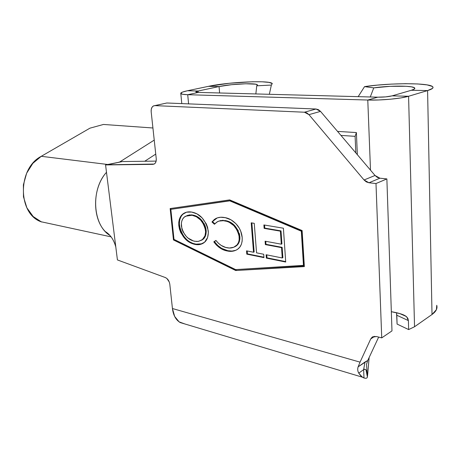 <?xml version="1.0" encoding="UTF-8"?>
<svg xmlns="http://www.w3.org/2000/svg" width="460" height="460" viewBox="0 0 460 460"><rect width="100%" height="100%" fill="white"/><g stroke="black" fill="none" stroke-linecap="round" stroke-linejoin="round"><path stroke-width="0.69" d="M235.635 269.6L303.479 265.638L301.323 231.213L229.764 200.853L170.85 209.357L174.001 239.39L235.635 269.6L174.001 239.39L170.85 209.357L230.408 200.617L301.95 230.931L304.094 265.328L301.95 230.931L301.323 231.213L303.479 265.638L304.094 265.328L235.635 269.6M242.196 237.555L242.144 241.207L241.327 244.455L239.815 247.089L237.803 249.09L235.945 250.24L232.835 251.2L230.069 251.338L227.223 250.97L223.094 249.677L219.075 247.359L216.263 244.904L213.791 241.845L215.924 240.419L218.385 243.225L221.151 245.387L225.555 247.394L229.356 248.026L233.726 247.256L237.009 244.927L238.527 242.403L239.183 239.758L239.027 235.238L237.521 230.667L233.835 225.641L229.27 222.329L226.878 221.358L222.83 220.593L218.897 221.087L216.482 222.335L214.452 224.273L211.962 221.984L214.36 219.437L217.333 217.879L220.679 217.252L225.377 217.701L231.052 219.851L235.871 223.629L239.183 228.022L240.678 231.064L242.196 237.555C241.787 232.996 240.16 228.907 237.308 225.279C233.323 220.662 228.971 218.069 224.25 217.488C220.995 216.896 218.046 217.315 215.401 218.747L211.962 221.984L214.452 224.273L217.218 221.858C219.386 220.645 221.812 220.288 224.492 220.783C232.081 222.013 236.992 227.349 239.223 236.791C239.447 241.506 238.056 244.772 235.048 246.583C232.639 247.974 229.965 248.371 227.039 247.756C222.893 247.026 219.19 244.576 215.924 240.419L213.791 241.845C217.666 247.043 222.145 250.085 227.223 250.97L227.855 250.7C222.778 249.814 218.299 246.778 214.423 241.586L216.005 240.528L214.423 241.586L217.804 245.525L221.691 248.388L227.855 250.7L227.223 250.97C230.742 251.775 233.956 251.361 236.865 249.74C240.66 247.514 242.437 243.455 242.196 237.555M263.885 224.94L283.394 228.212L285.712 262.039L266.363 258.112L266.11 254.748L282.25 257.962L281.537 247.641L265.351 244.593L265.098 241.195L281.296 244.185L280.387 231.161L264.138 228.378L263.885 224.94L264.138 228.378L280.387 231.161L281.296 244.185L265.098 241.195L265.351 244.593L281.537 247.641L282.25 257.962L266.11 254.748L266.363 258.112L285.712 262.039L283.394 228.212L263.885 224.94M254.253 223.33L256.553 252.845L263.707 254.265L263.959 257.629L246.796 254.15L246.531 250.844L253.523 252.241L251.2 222.818L254.253 223.33L251.2 222.818L253.523 252.241L246.531 250.844L246.796 254.15L263.959 257.629L263.707 254.265L256.553 252.845L254.253 223.33M191.647 212.06L197.006 213.906L202.118 217.908L206.264 223.819L207.598 227.332L208.351 232.72L207.586 237.555L204.591 242.207L200.157 244.444L195.052 244.421L189.733 242.437L184.748 238.424L180.757 232.605L179.475 229.178L178.814 225.641L178.762 222.249L179.365 219.178L182.252 214.584L186.547 212.175L191.647 212.06C188.933 211.565 186.467 211.916 184.242 213.095C180.28 215.274 178.474 219.454 178.814 225.641C181.28 236.348 186.691 242.61 195.052 244.421C197.978 245.036 200.658 244.662 203.096 243.3C206.816 241.092 208.541 236.975 208.265 230.949C205.649 219.937 200.111 213.636 191.647 212.06M144.739 161.253L155.744 154.1L144.739 161.253M106.208 164.835L105.57 164.927L117.421 259.934L165.347 277.552C167.762 278.702 169.245 280.922 169.803 284.211L172.431 308.522L360.048 362.141L370.714 338.957L373.002 336.697L376.458 336.524L381.737 337.876L375.992 183.54L368.978 182.769L366.332 181.895L364.05 179.981L308.953 114.649L306.837 112.901L304.428 112.217L154.888 105.622L153.249 106.041L151.972 107.364L151.248 109.399L151.179 111.832L156.239 158.642L156.187 160.856L155.555 162.696L154.428 163.915L152.973 164.352L105.57 164.927L117.421 259.934L165.347 277.552L166.899 278.495L169.297 282.066L169.803 284.211L172.431 308.522L174.662 316.457L179.107 321.862L184.724 323.921L180.234 322.575L362.336 377.171L358.748 373.129L361.129 376.222L363.998 377.988L363.63 369.65L358.748 373.129C357.621 371.019 357.42 368.92 358.133 366.827L367.741 360.502L366.511 364.349L367.304 375.159L366.511 364.349L367.741 360.502L378.666 337.088L367.741 360.502L365.01 362.003L363.63 369.65L363.998 377.988L362.336 377.171M396.56 312.926L397.084 324.076L408.652 329.584L408.399 320.608L407.853 318.349L406.272 316.451L399.711 313.576L391.334 311.702C399.176 313.024 404.294 314.732 406.686 316.819L408.399 320.608L396.808 315.244L397.084 324.076L408.652 329.584L414.541 326.749L408.584 96.261C401.022 98.641 380.995 100.493 367.781 100.033L370.501 170.16L367.781 100.033L187.714 94.708L188.594 103.874L187.714 94.708L367.781 100.033L377.781 97.175L198.381 92.414L187.714 94.708L198.381 92.414L377.781 97.175L367.781 100.033L378.643 99.969L390.333 99.228L400.896 97.917L408.584 96.261L427.587 90.58L411.378 90.263L392.127 95.852L408.584 96.261L414.541 326.749L432.015 314.496L427.587 90.58L408.584 96.261L392.127 95.852L411.378 90.263L427.587 90.58L432.521 88.377L433.038 87.348L432.256 86.411L427.075 84.887L417.784 83.962L405.53 83.691L391.65 84.094L377.534 85.1L364.544 86.624L373.773 87.871L370.271 96.979L373.773 87.871L390.287 86.33L406.071 86.279L411.539 86.859L414.466 87.785L414.443 88.964L411.378 90.263C414.138 89.447 415.248 88.688 414.69 87.986C413.155 85.514 389.028 85.537 373.773 87.871L364.544 86.624C389.775 82.794 429.899 82.679 432.791 86.854C433.717 87.992 431.986 89.234 427.587 90.58L432.015 314.496C436.068 311.575 437.644 308.505 436.747 305.291L436.419 309.649L432.015 314.496L414.541 326.749L408.652 329.584L408.399 320.608L396.808 315.244L396.531 312.788M337.536 131.399L356.391 132.56L357.339 154.681L356.391 132.56L355.108 136.338L355.827 152.898L355.108 136.338L340.946 135.407L355.108 136.338L356.391 132.56L337.536 131.399M187.484 90.746L208.42 86.348L187.484 90.746L198.145 91.017L219.058 86.555L208.42 86.348L219.058 86.555L198.145 91.017L198.277 92.408L198.145 91.017L187.484 90.746L182.499 92.092L180.717 93.317L182.517 94.242L187.714 94.708C183.638 94.57 181.332 94.185 180.803 93.552C180.383 92.724 182.608 91.793 187.484 90.746M219.61 92.977L219.058 86.555L231.627 84.686L245.743 83.766L255.576 84.18L257.404 84.87L256.755 85.801L271.36 85.071L272.239 83.524L268.979 82.397L262.114 81.794L252.477 81.754L229.224 83.283L208.42 86.348C228.24 81.972 270.399 80.023 272.28 83.582L271.36 85.071L256.755 85.801L255.84 93.938L256.755 85.801L257.399 84.859C256.427 82.731 230.851 83.904 219.058 86.555L219.61 92.977M392.127 95.852L385.693 96.887L377.781 97.175C383.536 97.221 388.315 96.784 392.127 95.852M198.381 92.414L195.81 91.931L198.145 91.017C196.449 91.385 195.678 91.712 195.839 92L198.381 92.414M269.341 94.294L271.36 85.071L269.341 94.294M358.173 96.657L364.544 86.624L358.173 96.657M369.138 357.506L367.666 374.538L369.138 357.506M165.376 103.322L153.542 105.886C151.754 106.892 150.966 108.876 151.179 111.832L156.239 158.642C156.434 161.316 155.75 163.122 154.186 164.059L107.272 164.783L122.32 161.558L156.141 161.098L122.32 161.558L105.57 164.927M229.684 199.893L302.116 230.558L304.359 266.587L235.715 270.52L173.454 239.942L170.148 208.558L229.684 199.893L302.116 230.558L304.359 266.587L235.715 270.52L304.342 266.317L235.715 270.52L173.454 239.942L174.087 239.7L236.342 270.233L174.087 239.7L173.454 239.942L170.148 208.558L229.684 199.893M367.322 375.4L367.391 377.01L367.666 374.538L367.391 377.01C367.183 378.258 366.051 378.586 363.998 377.988C365.964 378.603 367.091 378.275 367.391 377.01L366.056 370.076L365.315 369.346L363.843 369.512L358.748 373.129C357.638 371.145 357.431 369.046 358.133 366.827L360.048 362.141L358.133 366.827L365.01 362.003L363.63 369.65C365.631 368.322 366.861 370.237 367.322 375.4M154.75 105.622L166.853 102.994L154.888 105.622L304.428 112.217L316.026 109.008L166.853 102.994L316.026 109.008L318.418 109.675L320.516 111.383L375.026 175.473L377.28 177.347L379.908 178.192L386.872 178.917L391.978 330.895L386.872 178.917L375.992 183.54L368.978 182.769L379.908 178.192L386.872 178.917L375.992 183.54L381.737 337.876L391.978 330.895L381.737 337.876L376.458 336.524L372.048 337.26L370.714 338.957L360.048 362.141L172.431 308.522C173.299 315.324 175.898 320.005 180.234 322.575M375.026 175.473L320.516 111.383L308.953 114.649L364.05 179.981L375.026 175.473L379.908 178.192L368.978 182.769L364.05 179.981L375.026 175.473M374.635 336.329L370.714 338.957L374.635 336.329M308.953 114.649L320.516 111.383L316.026 109.008L304.428 112.217L308.953 114.649M106.49 172.316C92.213 188.054 92.121 218.379 105.323 231.587L109.664 235.307C92.828 224.859 90.413 189.853 106.49 172.316M154.232 140.104L119.876 161.857L154.232 140.104M41.555 221.996L33.172 216.522L26.887 207.834L23.477 196.851L23.385 184.839L26.645 173.207L32.861 163.323L41.262 156.308L89.941 128.167L41.262 156.308L108.042 164.525L41.262 156.308C17.543 168.348 17.549 213.342 40.865 221.708L50.307 223.744M152.927 127.989L103.488 124.453L152.927 127.989M89.941 128.167L103.488 124.453L89.941 128.167M122.32 161.558L118.697 162.208M170.804 208.46L170.896 209.34L170.804 208.46M174.058 239.413L174.087 239.7L174.058 239.413M170.85 209.357L230.408 200.617L170.85 209.357M229.764 200.853L301.323 231.213L301.95 230.931L230.408 200.617L229.764 200.853M285.683 261.608L266.99 257.824L266.363 258.112L266.99 257.824L266.771 254.874L266.99 257.824L285.683 261.608M282.877 257.663L282.25 257.962L282.877 257.663L282.158 247.353L281.537 247.641L282.158 247.353L265.983 244.312L265.351 244.593L265.983 244.312L265.759 241.316L265.983 244.312L282.158 247.353L282.877 257.663M281.922 243.903L281.296 244.185L281.922 243.903L281.02 230.886L280.387 231.161L281.02 230.886L264.77 228.114L264.138 228.378L264.77 228.114L264.546 225.055L264.77 228.114L281.02 230.886L281.922 243.903M263.925 257.203L247.428 253.868L246.796 254.15L247.428 253.868L247.192 250.976L247.428 253.868L263.925 257.203M254.15 251.959L253.523 252.241L254.15 251.959L251.867 222.927L254.15 251.959M234.169 247.06L235.681 246.313C238.688 244.501 240.08 241.241 239.861 236.526L239.223 236.791L239.861 236.526C237.624 227.096 232.72 221.766 225.13 220.53L218.839 221.111M214.998 219.196L212.6 221.737L214.855 223.807L212.6 221.737L211.962 221.984L217.264 217.902M235.917 250.251L232.007 251.068L227.855 250.7L230.696 251.062M232.346 251.051L233.467 250.924M220.443 220.587L221.03 220.466M222.209 220.34L223.399 220.34M227.516 221.111L228.591 221.49M229.908 222.077L231.989 223.313M234.473 225.383L238.332 230.765M239.309 233.415L239.66 234.98M239.919 238.033L239.815 239.505M239.309 241.718L237.728 244.553L234.163 247.066M202.164 243.783L195.684 244.162C187.323 242.357 181.913 236.101 179.452 225.4L178.814 225.641L179.452 225.4C179.112 219.219 180.924 215.038 184.886 212.865L186.018 212.324M190.365 242.184L193.016 243.415L196.989 244.375M198.254 244.444L198.611 244.444M200.439 244.26L201.905 243.875M185.978 212.336L184.242 213.095M184.77 212.928L183.609 213.727M181.711 215.671L181.338 216.194M180.97 216.786L179.797 219.638M179.653 220.248L179.388 222.151M179.342 223.681L180.113 228.936M181.033 231.575L181.838 233.237M183.925 236.457L186.329 239.148M190.825 214.849L192.711 215.021L187.812 215.286M189.066 214.981L189.894 214.877M194.873 215.573L195.454 215.792M196.989 216.499L201.169 219.73L202.986 221.898M204.039 223.52L204.545 224.457M204.936 225.314L205.971 228.764M201.417 240.241L202.049 239.988C205.033 238.257 206.408 234.997 206.166 230.207L205.528 230.454C205.769 235.25 204.401 238.51 201.417 240.241L198.185 241.391L194.626 241.276C187.858 239.786 183.448 234.738 181.384 226.124C181.096 221.225 182.505 217.919 185.604 216.206L192.067 215.257C198.904 216.539 203.389 221.605 205.528 230.454L206.166 230.213C204.033 221.363 199.542 216.298 192.711 215.021L192.067 215.257L192.711 215.021M206.241 231.65L205.603 235.577L204.286 238.015M192.067 215.257L187.323 215.475L184.282 217.12L182.879 218.742L181.867 220.829L181.349 223.341L181.93 228.988L182.994 231.759L186.265 236.428L188.238 238.205L193.545 241.011L196.748 241.494L198.795 241.281L202.446 239.522L204.97 235.83L205.603 231.897L204.987 227.533L203.906 224.704L200.531 219.972L196.397 216.763L192.067 215.257M406.686 316.819L403.311 314.766M181.786 103.598L180.803 93.552M257.427 85.261L257.399 84.859M414.707 88.694L414.69 87.986M372.56 336.916L372.048 337.26M115.799 246.945C113.781 239.694 110.291 234.577 105.323 231.587M107.278 178.618L106.789 174.725M111.05 236.86L40.865 221.708M235.06 246.577L235.681 246.313M215.401 218.747L216.039 218.506"/></g></svg>
